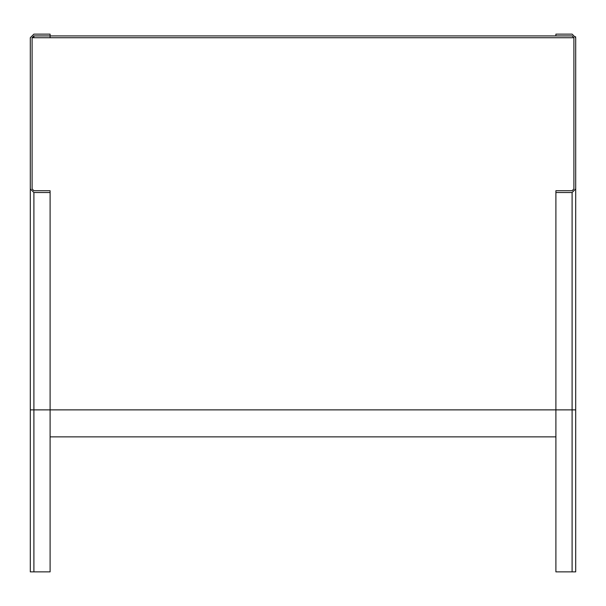 <?xml version="1.0" encoding="UTF-8"?>
<svg xmlns="http://www.w3.org/2000/svg" width="606" height="606" viewBox="0 0 606 606"><rect width="100%" height="100%" fill="white"/><g stroke="black" fill="none" stroke-linecap="round" stroke-linejoin="round"><path stroke-width="0.91" d="M50.101 37.723L50.101 35.928L555.899 35.928L555.899 34.125L572.102 34.125L575.7 37.723L575.7 571.875L555.899 571.875L555.899 409.876L50.101 409.876L50.101 192.526L33.898 192.526L30.3 188.928L30.3 37.723L33.898 34.125L50.101 34.125L50.101 35.928L33.898 35.928L32.103 37.723L573.897 37.723L572.102 35.928L555.899 35.928M50.101 436.873L555.899 436.873M575.7 392.915L575.7 188.928L572.102 192.526L555.899 192.526L555.899 190.723L572.102 190.723L573.897 188.928L573.897 37.723M575.7 409.073L575.7 408.603M575.7 401.914L575.7 400.574M555.899 192.526L555.899 409.876L572.102 409.876L572.102 571.875M575.7 37.723L575.541 36.671M30.3 409.876L50.101 409.876L50.101 571.875L30.3 571.875L30.3 188.928L30.3 400.649M32.103 37.723L32.103 188.928L33.898 190.723L50.101 190.723L50.101 192.526M575.7 409.876L572.102 409.876L572.102 192.526M33.898 571.875L33.898 192.526M33.898 37.723L33.898 35.928"/></g></svg>
